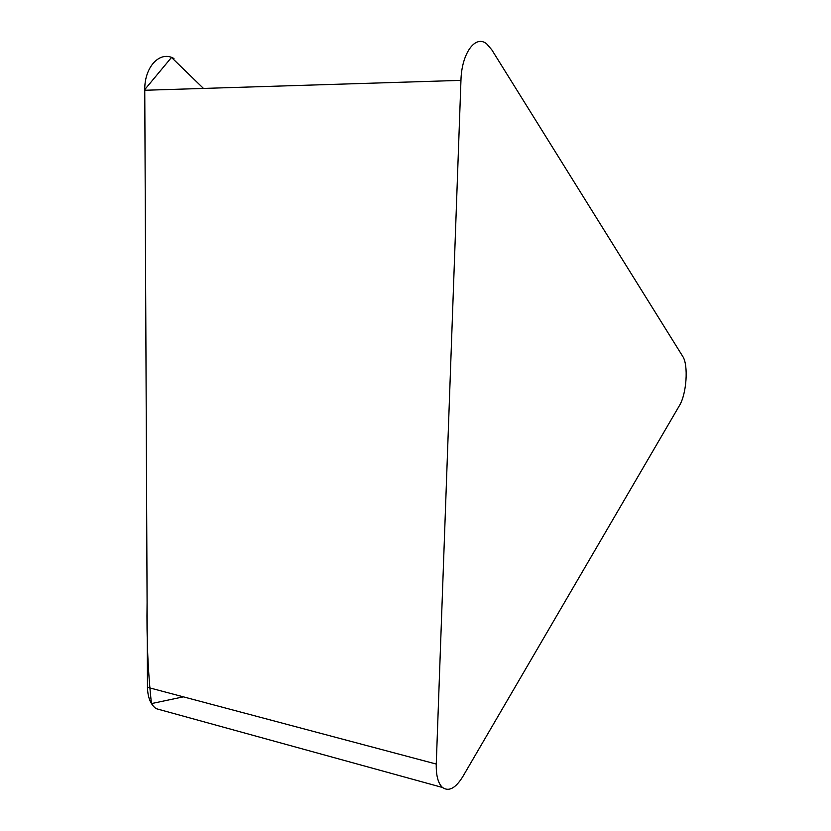 <?xml version="1.0" encoding="UTF-8"?>
<svg xmlns="http://www.w3.org/2000/svg" width="831" height="831" viewBox="0 0 831 831"><rect width="100%" height="100%" fill="white"/><g stroke="black" fill="none" stroke-linecap="round" stroke-linejoin="round"><path stroke-width="1.25" d="M462.774 776.663L679.405 405.632C686.624 394.029 688.619 364.954 682.708 356.354L491.786 49.798L486.8 44.001C475.581 34.206 461.569 53.215 460.956 80.368L436.265 764.063C436.015 775.52 438.082 783.332 442.476 787.476C448.813 791.881 455.575 788.276 462.774 776.663M164.247 710.889L156.103 708.646C150.588 704.563 147.71 697.438 147.471 687.299L144.76 90.267C144.21 66.864 160.009 50.255 173.959 58.534M183.402 696.845L151.46 703.597C147.98 672.3 146.526 638.603 147.087 602.506L144.76 89.592L171.498 57.432L203.47 88.429M460.956 80.368L144.76 90.267M147.471 687.299L436.265 764.063M442.476 787.476L156.103 708.646"/></g></svg>
